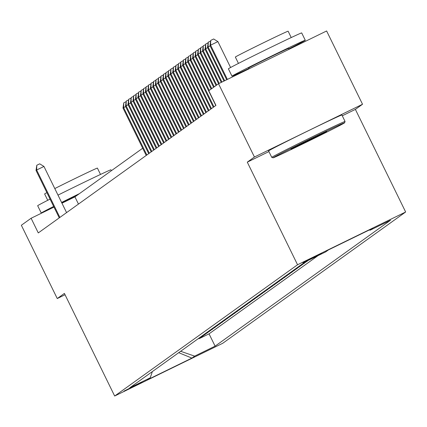 <?xml version="1.0" encoding="UTF-8"?>
<svg xmlns="http://www.w3.org/2000/svg" width="427" height="427" viewBox="0 0 427 427"><rect width="100%" height="100%" fill="white"/><g stroke="black" fill="none" stroke-linecap="round" stroke-linejoin="round"><path stroke-width="0.64" d="M302.871 262.621L321.6 253.462L302.871 262.621M342.283 115.786L355.381 109.392L362.528 104.263L326.623 30.974L218.528 83.735L208.776 90.737L215.955 105.394L38.286 232.918L31.102 218.256L21.35 225.259L57.255 298.548L65.048 294.742M355.381 109.392L405.65 211.995L222.761 343.265L114.666 396.026L297.555 264.756L405.65 211.995M197.712 339.038L200.765 337.543L199.276 338.616L199.142 338.339M198.71 338.323L201.757 336.834L201.624 336.556M201.757 336.834L203.252 335.761L200.199 337.25M202.681 335.467L205.734 333.978L204.245 335.051L204.111 334.773M205.168 333.684L208.221 332.195L206.732 333.263L206.593 332.991M207.655 331.902L210.703 330.413L209.214 331.48L209.081 331.208M210.137 330.119L213.19 328.63L211.701 329.697L211.562 329.42M212.625 328.336L215.678 326.842L214.183 327.915L214.05 327.637M215.107 326.548L218.16 325.059L216.67 326.132L216.532 325.854M217.594 324.766L220.647 323.276L219.152 324.349L219.019 324.072M220.076 322.983L223.129 321.494L221.64 322.566L221.506 322.289M222.563 321.2L225.616 319.711L224.122 320.778L223.988 320.506M225.045 319.417L228.098 317.928L226.609 318.996L226.475 318.718M227.532 317.635L230.585 316.145L229.096 317.213L228.957 316.935M230.02 315.852L233.067 314.357L231.578 315.43L231.445 315.153M232.501 314.064L235.555 312.575L234.065 313.648L233.927 313.37M234.989 312.281L238.042 310.792L236.547 311.865L236.414 311.587M237.471 310.498L240.524 309.009L239.035 310.077L238.896 309.805M239.958 308.716L243.011 307.226L241.517 308.294L241.383 308.022M242.44 306.933L245.493 305.444L244.004 306.511L243.87 306.234M244.927 305.15L247.98 303.661L246.486 304.729L246.352 304.451M247.409 303.367L250.462 301.873L248.973 302.946L248.84 302.668M249.896 301.579L252.949 300.09L251.46 301.163L251.322 300.886M252.384 299.797L255.431 298.308L253.942 299.38L253.809 299.103M254.866 298.014L257.919 296.525L256.43 297.592L256.291 297.32M257.353 296.231L260.406 294.742L258.911 295.81L258.778 295.532M259.835 294.449L262.888 292.959L261.399 294.027L261.26 293.749M262.322 292.666L265.375 291.171L263.881 292.244L263.747 291.967M264.804 290.878L267.857 289.389L266.368 290.461L266.234 290.184M267.291 289.095L270.344 287.606L268.85 288.679L268.716 288.401M269.773 287.312L272.826 285.823L271.337 286.891L271.204 286.618M272.261 285.53L275.314 284.04L273.824 285.108L273.686 284.836M274.748 283.747L277.796 282.258L276.306 283.325L276.173 283.048M277.23 281.964L280.283 280.475L278.794 281.542L278.655 281.265M279.717 280.181L282.77 278.687L281.276 279.76L281.142 279.482M282.199 278.393L285.252 276.904L283.763 277.977L283.624 277.699M284.686 276.611L287.739 275.121L286.245 276.194L286.111 275.917M287.168 274.828L290.221 273.339L288.732 274.406L288.599 274.134M289.655 273.045L292.708 271.556L291.219 272.623L291.081 272.351M292.137 271.262L295.19 269.773L293.701 270.841L293.568 270.563M294.625 269.48L297.678 267.985L296.189 269.058L296.05 268.78M297.112 267.692L300.165 266.202L298.67 267.275L298.537 266.998M299.594 265.909L302.647 264.42L301.158 265.493L301.019 265.215M302.081 264.126L305.134 262.637L303.64 263.71L303.506 263.432M304.563 262.343L307.616 260.854L306.127 261.922L305.988 261.65M142.09 382.245L123.942 391.121L142.01 382.08M180.637 351.293L194.643 356.134L215.096 346.153L390.529 220.236L370.081 230.217L372.814 228.253L328.406 249.928L325.673 251.893L305.22 261.874L129.787 387.791L150.235 377.81L152.354 371.591M194.643 356.134L191.91 358.093L147.502 379.768L150.235 377.81M199.276 338.616L209.059 333.839L318.062 255.608M306.127 261.922L303.074 263.416M303.64 263.71L300.587 265.199M301.158 265.493L298.105 266.982M298.67 267.275L295.617 268.764M296.189 269.058L293.135 270.547M293.701 270.841L290.648 272.33M291.219 272.623L288.166 274.113M288.732 274.406L285.679 275.901M286.245 276.194L283.192 277.683M283.763 277.977L280.71 279.466M281.276 279.76L278.223 281.249M278.794 281.542L275.741 283.032M276.306 283.325L273.253 284.814M273.824 285.108L270.771 286.597M271.337 286.891L268.284 288.385M268.85 288.679L265.802 290.168M266.368 290.461L263.315 291.951M263.881 292.244L260.828 293.733M261.399 294.027L258.346 295.516M258.911 295.81L255.858 297.299M256.43 297.592L253.376 299.087M253.942 299.38L250.889 300.87M251.46 301.163L248.407 302.652M248.973 302.946L245.92 304.435M246.486 304.729L243.438 306.218M244.004 306.511L240.951 308M241.517 308.294L238.463 309.783M239.035 310.077L235.982 311.571M236.547 311.865L233.494 313.354M234.065 313.648L231.012 315.137M231.578 315.43L228.525 316.919M229.096 317.213L226.043 318.702M226.609 318.996L223.556 320.485M224.122 320.778L221.074 322.273M221.64 322.566L218.587 324.056M219.152 324.349L216.099 325.838M216.67 326.132L213.617 327.621M214.183 327.915L211.13 329.404M211.701 329.697L208.648 331.187M209.214 331.48L206.161 332.969M206.732 333.263L203.679 334.757M204.245 335.051L201.192 336.54M362.528 104.263L254.433 157.024L218.528 83.735M254.433 157.024L247.286 162.153L297.555 264.756M114.666 396.026L64.397 293.418L57.255 298.548M142.693 148.228L74.928 196.868L61.958 203.199M53.978 207.095L31.102 218.256M78.461 204.079L74.928 196.868M209.059 333.839L215.096 346.153M370.081 230.217L369.323 229.956M178.7 352.681L191.91 358.093M247.286 162.153L268.93 151.59M66.575 212.614L43.954 166.439L36.647 170.005L59.876 217.418M36.028 170.453L36.786 165.26L36.647 170.005L36.028 170.453L59.257 217.866M36.786 165.26L39.711 163.835L43.954 166.439M43.842 212.038A40.811 0.64 -26.1 0 1 41.259 213.046L37.672 205.718A40.811 0.64 -26.1 0 1 37.8 205.59A40.811 0.64 -26.1 0 1 50.066 199.11M41.259 213.046A40.811 0.64 -26.1 0 1 41.392 212.918A40.811 0.64 -26.1 0 1 53.658 206.438M47.739 200.295L44.627 193.949A29.383 0.459 -26.1 0 1 44.723 193.853A29.383 0.459 -26.1 0 1 46.89 192.63M61.755 202.777A22.199 0.347 -26.1 0 1 77.997 194.664M54.789 188.563A29.383 0.459 -26.1 0 1 82.507 174.937A29.383 0.459 -26.1 0 1 97.404 168.094L100.51 174.44M61.595 202.446A40.811 0.64 -26.1 0 1 79.417 193.644M58.003 195.118A40.811 0.64 -26.1 0 1 110.967 169.807L111.399 170.688M273.2 157.691A39.834 0.624 153.9 0 0 273.077 157.819A39.834 0.624 153.9 0 0 307.739 141.524A39.834 0.624 153.9 0 0 344.482 122.896A39.834 0.624 153.9 0 0 344.61 122.779A39.834 0.624 153.9 0 0 310.498 138.786A39.834 0.624 153.9 0 0 273.2 157.691M273.077 157.819L271.769 157.371A40.811 0.64 -26.1 0 1 271.759 157.366A40.811 0.64 -26.1 0 1 271.892 157.237A40.811 0.64 -26.1 0 1 309.826 138.012A40.811 0.64 -26.1 0 1 345.059 121.46A40.811 0.64 -26.1 0 1 345.059 121.471L344.61 122.779M291.017 148.991A19.914 0.31 -26.1 0 1 309.388 139.677A19.914 0.31 -26.1 0 1 326.719 131.527A19.914 0.31 -26.1 0 1 326.66 131.591A19.914 0.31 -26.1 0 1 308.011 141.043A19.914 0.31 -26.1 0 1 290.958 149.05A19.914 0.31 -26.1 0 1 291.017 148.991M248.925 68.453A40.811 0.64 -26.1 0 1 231.978 76.161L228.386 68.832A40.811 0.64 -26.1 0 1 228.52 68.704A40.811 0.64 -26.1 0 1 266.453 49.473A40.811 0.64 -26.1 0 1 301.686 32.922L305.278 40.25A40.811 0.64 -26.1 0 1 305.145 40.384A40.811 0.64 -26.1 0 1 288.801 48.918M231.978 76.161A40.811 0.64 -26.1 0 1 232.107 76.033A40.811 0.64 -26.1 0 1 270.04 56.802A40.811 0.64 -26.1 0 1 305.278 40.25M238.453 63.409L235.346 57.063A29.383 0.459 -26.1 0 1 235.442 56.967A29.383 0.459 -26.1 0 1 262.754 43.127A29.383 0.459 -26.1 0 1 288.124 31.208L291.23 37.555M271.759 157.366L268.599 150.918A40.811 0.64 -26.1 0 1 268.732 150.79A40.811 0.64 -26.1 0 1 306.666 131.559A40.811 0.64 -26.1 0 1 341.899 115.007L345.059 121.46M248.792 67.962A22.199 0.347 -26.1 0 1 248.69 67.973A22.199 0.347 -26.1 0 1 248.76 67.904A22.199 0.347 -26.1 0 1 269.394 57.442A22.199 0.347 -26.1 0 1 288.567 48.438A22.199 0.347 -26.1 0 1 288.492 48.513M125.655 106.59L123.622 107.583L146.851 154.996M123.003 108.031L123.761 102.838L123.622 107.583L123.003 108.031L146.226 155.439M123.761 102.838L125.944 101.77M128.137 104.807L126.109 105.8L149.333 153.213M125.485 106.243L126.243 101.055L126.109 105.8L125.485 106.243L148.713 153.656M126.243 101.055L128.426 99.987M130.625 103.024L128.591 104.017L151.82 151.425M127.972 104.46L128.73 99.267L128.591 104.017L127.972 104.46L151.195 151.873M128.73 99.267L130.913 98.205M133.112 101.242L131.078 102.234L154.302 149.642M130.454 102.677L131.212 97.484L131.078 102.234L130.454 102.677L153.683 150.09M131.212 97.484L133.395 96.422M135.594 99.459L133.56 100.446L156.789 147.859M132.941 100.895L133.699 95.701L133.56 100.446L132.941 100.895L156.165 148.308M133.699 95.701L135.882 94.639M138.081 97.671L136.048 98.664L159.271 146.077M135.423 99.112L136.186 93.919L136.048 98.664L135.423 99.112L158.652 146.525M136.186 93.919L138.364 92.856M140.563 95.888L138.529 96.881L161.758 144.294M137.91 97.329L138.668 92.136L138.529 96.881L137.91 97.329L161.139 144.737M138.668 92.136L140.851 91.068M143.05 94.105L141.017 95.098L164.24 142.511M140.398 95.547L141.156 90.353L141.017 95.098L140.398 95.547L163.621 142.954M141.156 90.353L143.333 89.286M145.532 92.323L143.499 93.316L166.727 140.729M142.88 93.759L143.637 88.57L143.499 93.316L142.88 93.759L166.108 141.172M143.637 88.57L145.82 87.503M148.02 90.54L145.986 91.533L169.215 138.94M145.367 91.976L146.125 86.782L145.986 91.533L145.367 91.976L168.59 139.389M146.125 86.782L148.308 85.72M150.501 88.757L148.473 89.75L171.697 137.158M147.849 90.193L148.607 85L148.473 89.75L147.849 90.193L171.078 137.606M148.607 85L150.79 83.938M152.989 86.975L150.955 87.962L174.184 135.375M150.336 88.41L151.094 83.217L150.955 87.962L150.336 88.41L173.559 135.823M151.094 83.217L153.277 82.155M155.476 85.186L153.442 86.179L176.666 133.592M152.818 86.628L153.581 81.434L153.442 86.179L152.818 86.628L176.047 134.035M153.581 81.434L155.759 80.367M157.958 83.404L155.924 84.397L179.153 131.81M155.305 84.845L156.063 79.652L155.924 84.397L155.305 84.845L178.529 132.253M156.063 79.652L158.246 78.584M160.445 81.621L158.412 82.614L181.635 130.027M157.787 83.062L158.55 77.869L158.412 82.614L157.787 83.062L181.016 130.47M158.55 77.869L160.728 76.801M162.927 79.838L160.894 80.831L184.122 128.239M160.274 81.274L161.032 76.081L160.894 80.831L160.274 81.274L183.503 128.687M161.032 76.081L163.215 75.019M165.414 78.056L163.381 79.048L186.604 126.456M162.762 79.491L163.52 74.298L163.381 79.048L162.762 79.491L185.985 126.904M163.52 74.298L165.697 73.236M167.896 76.273L165.863 77.266L189.092 124.673M165.244 77.709L166.002 72.515L165.863 77.266L165.244 77.709L188.472 125.122M166.002 72.515L168.185 71.453M170.384 74.485L168.35 75.478L191.579 122.891M167.731 75.926L168.489 70.733L168.35 75.478L167.731 75.926L190.954 123.339M168.489 70.733L170.672 69.67M172.866 72.702L170.837 73.695L194.061 121.108M170.213 74.143L170.971 68.95L170.837 73.695L170.213 74.143L193.442 121.551M170.971 68.95L173.154 67.882M175.353 70.919L173.319 71.912L196.548 119.325M172.7 72.36L173.458 67.167L173.319 71.912L172.7 72.36L195.924 119.768M173.458 67.167L175.641 66.1M177.84 69.137L175.807 70.129L199.03 117.542M175.182 70.572L175.945 65.384L175.807 70.129L175.182 70.572L198.411 117.985M175.945 65.384L178.123 64.317M180.322 67.354L178.289 68.347L201.517 115.754M177.669 68.79L178.427 63.596L178.289 68.347L177.669 68.79L200.893 116.203M178.427 63.596L180.61 62.534M182.809 65.571L180.776 66.564L203.999 113.972M180.151 67.007L180.915 61.814L180.776 66.564L180.151 67.007L203.38 114.42M180.915 61.814L183.092 60.751M185.291 63.788L183.258 64.776L206.487 112.189M182.639 65.224L183.397 60.031L183.258 64.776L182.639 65.224L205.867 112.637M183.397 60.031L185.58 58.969M187.779 62L185.745 62.993L208.974 110.406M185.126 63.442L185.884 58.248L185.745 62.993L185.126 63.442L208.349 110.849M185.884 58.248L188.061 57.181M190.261 60.218L188.232 61.21L211.456 108.623M187.608 61.659L188.366 56.465L188.232 61.21L187.608 61.659L210.837 109.066M188.366 56.465L190.549 55.398M192.748 58.435L190.714 59.428L213.943 106.841M190.095 59.876L190.853 54.683L190.714 59.428L190.095 59.876L213.319 107.284M190.853 54.683L193.036 53.615M195.23 56.652L193.201 57.645L209.246 90.396M192.577 58.088L193.335 52.9L193.201 57.645L192.577 58.088L215.806 105.501M193.335 52.9L195.518 51.832M197.717 54.869L195.683 55.862L211.728 88.613M195.064 56.305L195.822 51.112L195.683 55.862L195.064 56.305L211.109 89.062M195.822 51.112L198.005 50.05M200.204 53.087L198.171 54.08L214.215 86.83M197.546 54.523L198.309 49.329L198.171 54.08L197.546 54.523L213.596 87.279M198.309 49.329L200.487 48.267M202.686 51.299L200.653 52.291L216.697 85.048M200.033 52.74L200.791 47.546L200.653 52.291L200.033 52.74L216.078 85.491M200.791 47.546L202.974 46.484M205.173 49.516L203.14 50.509L219.243 83.382M202.515 50.957L203.279 45.764L203.14 50.509L202.515 50.957L218.565 83.713M203.279 45.764L205.456 44.696M207.655 47.733L205.622 48.726L221.955 82.064M205.003 49.174L205.761 43.981L205.622 48.726L205.003 49.174L221.277 82.395M205.761 43.981L207.944 42.913M210.143 45.951L208.109 46.943L224.666 80.74M207.49 47.386L208.248 42.198L208.109 46.943L207.49 47.386L223.988 81.071M208.248 42.198L210.426 41.131M230.591 67.503L217.898 41.595L210.596 45.161L227.377 79.417M209.972 45.604L210.73 40.41L210.596 45.161L209.972 45.604L226.7 79.748M234.375 75.232L234.679 75.851M210.73 40.41L213.655 38.985L217.898 41.595M248.69 67.973L249.101 68.811M288.567 48.438L289.004 49.335"/></g></svg>
